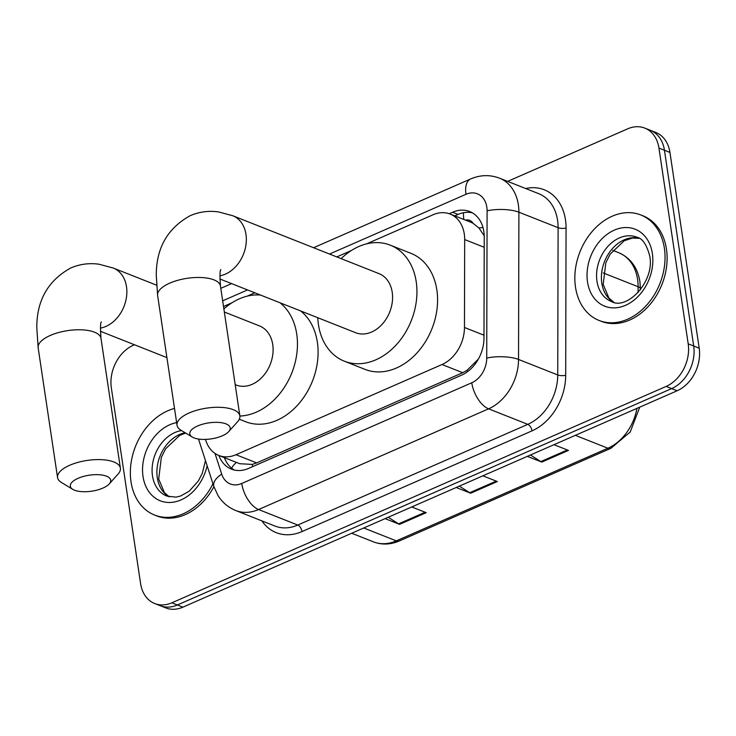<?xml version="1.0" encoding="UTF-8"?>
<svg xmlns="http://www.w3.org/2000/svg" width="736" height="736" viewBox="0 0 736 736"><rect width="100%" height="100%" fill="white"/><g stroke="black" fill="none" stroke-linecap="round" stroke-linejoin="round"><path stroke-width="1.1" d="M205.5 439.401L205.905 440.671A34.04 25.806 -68.4 0 0 218.84 455.455A34.04 25.806 -68.4 0 0 235.989 454.719L442.014 364.522A34.04 25.806 -68.4 0 0 464.462 327.483L464.683 239.568A34.04 25.806 -68.4 0 0 464.287 234.02A34.04 25.806 -68.4 0 0 450.147 214.056A34.04 25.806 -68.4 0 0 432.998 214.792L366.583 243.864M484.214 235.824L478.97 228.031L473.11 223.33A11.344 8.602 -68.4 0 0 465.474 220.119M450.147 214.056L470.782 222.226A34.04 25.806 111.6 0 1 473.11 223.33M218.84 455.455L239.715 463.717L252.19 464.407L256.671 462.907L462.696 372.71L467.01 370.355L478.188 359.26M351.339 250.544L336.775 256.919M254.812 292.799L247.103 296.176M231.858 302.846L223.514 306.498M218.886 455.474A34.04 25.806 -68.4 0 0 231.435 469.145A34.04 25.806 -68.4 0 0 248.584 468.409L461.536 375.176A34.04 25.806 -68.4 0 0 483.975 338.137L484.233 237.038A34.04 25.806 -68.4 0 0 483.837 231.49A34.04 25.806 -68.4 0 0 469.697 211.526A34.04 25.806 -68.4 0 0 452.548 212.262L449.227 213.716M454.756 215.878L458.05 214.434A34.04 25.806 111.6 0 1 472.365 212.824M507.638 181.378L627.652 128.837A34.04 25.806 111.6 0 1 644.8 128.101A34.04 25.806 111.6 0 1 658.941 148.074L688.197 343.832A34.04 25.806 111.6 0 1 666.144 386.418L171.874 602.802A34.04 25.806 111.6 0 1 154.726 603.538A34.04 25.806 111.6 0 1 140.585 583.574L111.329 387.808A34.04 25.806 111.6 0 1 133.382 345.23L134.449 344.761M644.8 128.101L655.804 132.462A34.04 25.806 111.6 0 1 669.944 152.426L699.2 348.192L693.698 346.012A34.04 25.806 111.6 0 1 671.646 388.599L177.376 604.983A34.04 25.806 111.6 0 1 160.227 605.719A34.04 25.806 111.6 0 0 177.376 604.983L671.646 388.599A34.04 25.806 111.6 0 0 693.698 346.012L664.442 150.254L693.698 346.012L688.197 343.832M650.302 130.281A34.04 25.806 111.6 0 1 664.442 150.254A34.04 25.806 111.6 0 0 650.302 130.281M234.269 470.028A34.04 25.806 111.6 0 1 224.388 457.654M699.2 348.192A34.04 25.806 111.6 0 1 677.148 390.77L182.878 607.163A34.04 25.806 111.6 0 1 165.729 607.899L154.726 603.538M530.444 454.995L540.813 461.582A9.08 4.701 66.4 0 0 541.788 462.088L527.335 456.366M553.996 444.691L568.459 450.414L541.788 462.088M388.212 517.27L398.581 523.857A9.08 4.701 66.4 0 0 399.556 524.354L385.094 518.632M411.764 506.957L426.227 512.679L399.556 524.354M459.328 486.137L469.697 492.715A9.08 4.701 66.4 0 0 470.672 493.221L456.21 487.499M482.88 475.824L497.343 481.546L470.672 493.221M575.497 287.169A56.727 43.01 111.6 0 1 593.345 230.147A56.727 43.01 111.6 0 1 640.826 214.967A56.727 43.01 111.6 0 1 664.387 248.244A56.727 43.01 111.6 0 1 646.539 305.265A56.727 43.01 111.6 0 1 599.058 320.454A56.727 43.01 111.6 0 1 575.497 287.169M640.826 214.967L642.887 215.777A56.727 43.01 111.6 0 1 666.457 249.062A56.727 43.01 111.6 0 1 648.6 306.084A56.727 43.01 111.6 0 1 601.128 321.264L599.058 320.454M197.607 425.978A20.424 8.087 171.5 0 0 192.28 437.055A20.424 8.087 171.5 0 0 222.373 435.786A20.424 8.087 171.5 0 0 228.721 431.609A20.424 8.087 171.5 0 0 222.226 422.841A20.424 8.087 171.5 0 0 197.607 425.978M192.28 437.055L180.909 430.183A31.768 12.586 -8.5 0 1 177.026 425.27A31.768 12.586 -8.5 0 1 189.189 412.951A31.768 12.586 -8.5 0 1 221.472 407.385A31.768 12.586 -8.5 0 1 239.862 415.886A31.768 12.586 -8.5 0 1 237.59 421.71L228.721 431.609M219.806 278.944L355.626 332.709A31.768 24.086 -68.4 0 0 382.214 324.208A31.768 24.086 -68.4 0 0 392.214 292.275A31.768 24.086 -68.4 0 0 379.022 273.636L232.769 215.74L218.583 211.94C208.794 210.542 199.355 211.775 190.274 215.639C167.495 228.224 156.161 248.179 156.28 275.512L157.624 295.458L177.026 425.27M341.154 258.649A62.404 47.306 111.6 0 1 390.292 245.162A62.404 47.306 111.6 0 1 416.217 281.768A62.404 47.306 111.6 0 1 396.575 344.494A62.404 47.306 111.6 0 1 344.356 361.192A62.404 47.306 111.6 0 1 318.43 324.585A62.404 47.306 111.6 0 1 317.768 317.722M390.292 245.162L410.927 253.331A62.404 47.306 111.6 0 1 436.853 289.938A62.404 47.306 111.6 0 1 417.22 352.664A62.404 47.306 111.6 0 1 364.992 369.362L344.356 361.192M78.126 478.29A20.424 8.087 171.5 0 0 72.8 489.357A20.424 8.087 171.5 0 0 102.893 488.088A20.424 8.087 171.5 0 0 109.25 483.911A20.424 8.087 171.5 0 0 102.746 475.152A20.424 8.087 171.5 0 0 78.126 478.29M72.8 489.357L61.428 482.485A31.768 12.586 -8.5 0 1 57.555 477.581A31.768 12.586 -8.5 0 1 69.708 465.262A31.768 12.586 -8.5 0 1 101.991 459.687A31.768 12.586 -8.5 0 1 120.391 468.188A31.768 12.586 -8.5 0 1 118.119 474.012L109.25 483.911M235.198 384.643L236.155 385.02A31.768 24.086 -68.4 0 0 262.743 376.519A31.768 24.086 -68.4 0 0 272.734 344.586A31.768 24.086 -68.4 0 0 259.541 325.947L224.342 312.009M223.882 308.908A62.404 47.306 111.6 0 1 260.489 295.044M279.993 302.772A62.404 47.306 111.6 0 1 296.737 334.08A62.404 47.306 111.6 0 1 239.881 416.033M300.628 310.942A62.404 47.306 111.6 0 1 317.372 342.249A62.404 47.306 111.6 0 1 297.74 404.966A62.404 47.306 111.6 0 1 245.511 421.673L239.301 419.207M212.952 483.736A56.727 43.01 111.6 0 1 154.569 515.044A56.727 43.01 111.6 0 1 131.008 481.758A56.727 43.01 111.6 0 1 174.515 408.452M213.909 486.708A56.727 43.01 111.6 0 1 156.639 515.862L154.569 515.044M484.205 247.296L464.683 239.568M463.827 219.466A34.04 17.636 -113.6 0 1 463.496 212.722M467.305 371.836A34.04 17.636 -113.6 0 1 467.01 370.355M252.641 466.633A34.04 17.636 -113.6 0 1 252.19 464.407M478.97 228.031A34.04 10.212 0.1 0 1 482.991 227.488M231.592 468.151A34.04 16.339 -17.9 0 1 236.348 462.392M483.984 335.211L464.462 327.483M462.696 372.71L442.014 364.522M256.671 462.907L235.989 454.719M458.05 214.434L452.548 212.262M215.004 453.422L221.692 474.113A22.687 17.204 -68.4 0 0 241.739 483.478L471.758 382.775A22.687 17.204 -68.4 0 0 486.726 358.082L487.094 210.827A22.687 17.204 -68.4 0 0 486.827 207.129A22.687 17.204 -68.4 0 0 465.971 194.304L329.526 254.049M499.514 178.167A45.384 34.408 111.6 0 1 518.365 204.792A45.384 34.408 111.6 0 1 518.898 212.189L558.109 227.709A45.384 34.408 -68.4 0 0 557.575 220.312A45.384 34.408 -68.4 0 0 538.724 193.688L499.514 178.167C489.909 174.561 480.277 174.837 470.626 178.968A22.687 11.758 66.4 0 0 465.971 194.304M525.679 188.526A51.051 38.704 111.6 0 1 565.46 219.733A51.051 38.704 111.6 0 1 566.058 228.05L565.69 375.305A51.051 38.704 111.6 0 1 532.018 430.864L301.999 531.567A51.051 38.704 111.6 0 1 261.878 520.867M666.144 386.418L677.148 390.77M658.941 148.074L669.944 152.426M171.874 602.802L182.878 607.163M487.094 210.827A22.687 6.808 0.1 0 1 518.898 212.189L518.53 359.444L557.732 374.964L558.109 227.709A5.676 1.702 -179.9 0 0 566.058 228.05M486.726 358.082A22.687 6.808 0.1 0 1 518.53 359.444A45.384 34.408 111.6 0 1 488.594 408.83L527.804 424.35A45.384 34.408 -68.4 0 0 557.732 374.964A5.676 1.702 -179.9 0 0 565.69 375.305M471.758 382.775A22.687 11.758 66.4 0 0 488.594 408.83L258.575 509.533L297.786 525.053L527.804 424.35A5.676 2.935 -113.6 0 1 532.018 430.864M241.739 483.478A22.687 11.758 66.4 0 0 258.575 509.533A45.384 34.408 111.6 0 1 235.713 510.517L274.924 526.038A45.384 34.408 -68.4 0 0 297.786 525.053A5.676 2.935 -113.6 0 1 301.999 531.567M247.554 289.929L222.668 300.822M198.508 439.042L213.854 486.542A22.687 10.893 -17.9 0 1 221.692 474.113M638.094 292.542L638.112 286.746A45.384 34.408 -68.4 0 0 637.578 279.358A45.384 34.408 -68.4 0 0 618.728 252.724L612.84 250.396M618.728 252.724C630.439 257.83 637.505 267.444 639.915 281.575L640.43 288.825A11.344 3.404 0.1 0 0 638.112 286.746L603.198 272.927M575.35 435.344L607.899 448.224A11.344 5.879 66.4 0 0 610.908 448.316L399.308 540.96A11.344 5.879 -113.6 0 1 396.299 540.868L607.899 448.224A45.384 34.408 -68.4 0 0 636.953 408.37M399.308 540.96C390.448 544.741 381.818 545.036 373.437 541.852A45.384 34.408 -68.4 0 0 396.299 540.868L363.75 527.979M469.697 492.715L496.22 481.105M540.813 461.582L567.346 449.972M398.581 523.857L425.104 512.238M596.97 281.207A34.583 26.22 111.6 0 1 607.853 246.44A34.583 26.22 111.6 0 1 636.796 237.185C642.381 238.262 646.705 244.582 649.768 256.146C654.865 281.934 626.686 310.601 611.34 301.493A34.583 26.22 111.6 0 1 596.97 281.207M587.512 281.906A41.391 31.381 111.6 0 1 614.321 230.12A41.391 31.381 111.6 0 1 652.372 253.506A41.391 31.381 111.6 0 1 625.563 305.293A41.391 31.381 111.6 0 1 587.512 281.906M613.723 302.238A34.583 26.22 111.6 0 1 601.79 283.112A34.583 26.22 111.6 0 1 611.552 249.642A34.583 26.22 111.6 0 1 639.041 238.271M219.834 275.816A31.768 24.086 -68.4 0 0 225.391 274.132A31.768 24.086 -68.4 0 0 245.971 234.379A31.768 24.086 -68.4 0 0 232.769 215.74M220.874 269.652C219.88 269.864 219.751 275.328 220.46 286.065A31.768 12.586 171.5 0 0 202.069 277.564A31.768 12.586 171.5 0 0 169.786 283.13A31.768 12.586 171.5 0 0 157.624 295.458M100.354 328.118A31.768 24.086 -68.4 0 0 105.91 326.434A31.768 24.086 -68.4 0 0 126.491 286.69A31.768 24.086 -68.4 0 0 113.298 268.051L99.102 264.242C89.314 262.844 79.874 264.077 70.803 267.95C48.015 280.526 36.68 300.49 36.8 327.824L38.152 347.76L57.555 477.581M101.393 321.954C100.409 322.166 100.271 327.64 100.988 338.367A31.768 12.586 171.5 0 0 82.588 329.866A31.768 12.586 171.5 0 0 50.306 335.441A31.768 12.586 171.5 0 0 38.152 347.76M205.473 460.589L202.308 473.276L198.37 480.948L189.189 491.216L180.559 496.036L175.959 497.14L166.851 496.092A34.583 26.22 111.6 0 1 152.481 475.796A34.583 26.22 111.6 0 1 181.59 430.597M207.129 465.722A41.391 31.381 111.6 0 1 173.751 502.099A41.391 31.381 111.6 0 1 143.023 476.496A41.391 31.381 111.6 0 1 176.631 422.602M169.234 496.837A34.583 26.22 111.6 0 1 157.302 477.701A34.583 26.22 111.6 0 1 185.104 432.722M213.854 486.542L218.16 495.788C222.493 502.605 228.344 507.509 235.713 510.517M470.626 178.968L313.564 247.728M231.601 283.608L220.8 288.337M639.759 407.146L630.209 432.004L610.908 448.316M640.43 288.825L640.43 289.791M373.437 541.852L351.707 533.25M639.133 238.326L632.509 238.05L624.202 240.764L610.144 254.159L605.829 262.734L603.189 284.436L608.93 298.089L613.824 302.266M220.46 286.065L239.862 415.886M156.51 285.154L113.298 268.051M100.988 338.367L120.391 468.188M166.916 357.613L100.335 331.246M185.693 433.072L179.713 435.353L165.664 448.758L161.34 457.332L158.7 479.035L164.441 492.678L169.335 496.855"/></g></svg>
